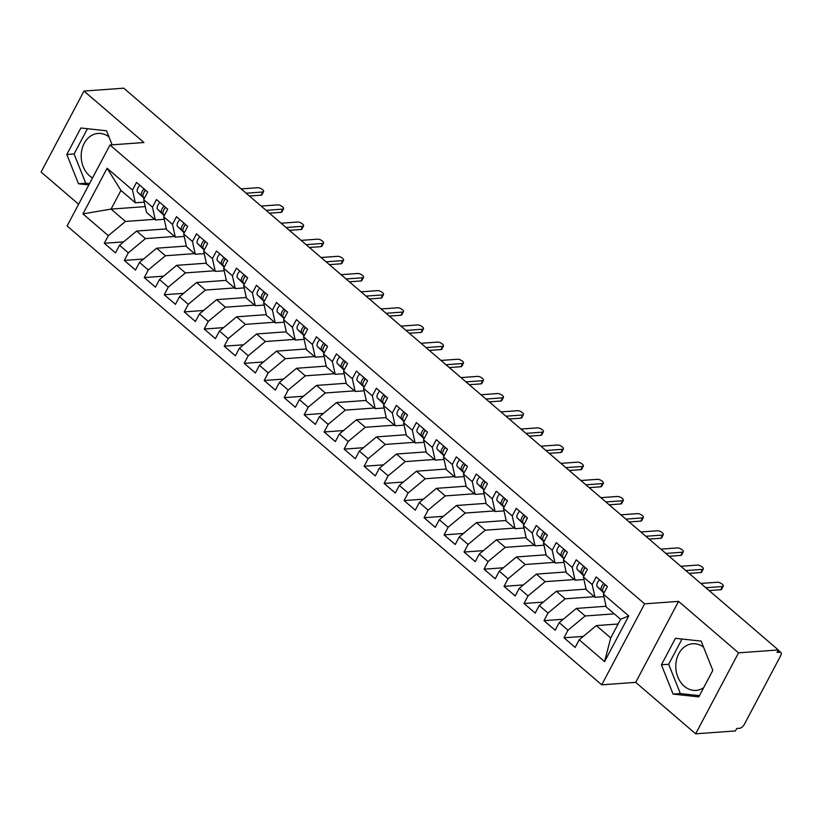 <?xml version="1.0" encoding="UTF-8"?>
<svg xmlns="http://www.w3.org/2000/svg" width="822" height="822" viewBox="0 0 822 822"><rect width="100%" height="100%" fill="white"/><g stroke="black" fill="none" stroke-linecap="round" stroke-linejoin="round"><path stroke-width="1.23" d="M703.56 647.161A23.376 18.567 -94.2 0 0 692.689 643.76A23.376 18.567 -94.2 0 0 676.331 660.703A23.376 18.567 -94.2 0 0 684.243 686.216A23.376 18.567 -94.2 0 0 696.07 690.388A23.376 18.567 -94.2 0 0 703.653 687.695M92.526 177.942A23.376 18.567 85.8 0 1 89.649 175.898A23.376 18.567 85.8 0 1 81.738 150.385A23.376 18.567 85.8 0 1 98.095 133.441A23.376 18.567 85.8 0 1 108.956 136.842M695.659 733.82L738.536 652.843L678.571 601.375L635.694 682.363L695.659 733.82L735.433 730.933L736.738 728.487L739.636 728.271A4.5 2.147 130.6 0 0 744.311 724.398L780.695 655.679A4.5 2.147 130.6 0 0 780.9 652.463A4.5 2.147 130.6 0 0 779.924 652.195L777.016 652.401L778.311 649.955L123.762 88.18L83.978 91.067L41.1 172.045L78.604 204.236M635.694 682.363L601.725 684.829L67.096 225.978L109.973 144.991L644.612 603.841L601.725 684.829M107.107 168.233L132.496 190.016L135.342 202.787L120.947 190.437L107.107 168.233L82.94 213.884L108.329 235.667L104.302 243.271L115.491 252.878L119.519 245.275L128.314 252.816L124.286 260.43L135.476 270.037L139.504 262.424L148.299 269.976L144.271 277.579L155.461 287.186L159.489 279.583L168.284 287.125L164.256 294.738L175.446 304.335L179.473 296.732L188.269 304.284L184.241 311.887L195.43 321.494L199.458 313.881L208.254 321.433L204.226 329.036L215.426 338.643L219.453 331.04L228.249 338.582L224.211 346.196L235.411 355.803L239.438 348.189L248.234 355.741L244.206 363.345L255.395 372.952L259.423 365.348L268.219 372.89L264.191 380.504L275.38 390.111L279.408 382.497L288.203 390.049L284.176 397.653L295.365 407.26L299.393 399.656L308.188 407.198L304.161 414.812L315.35 424.409L319.378 416.805L328.173 424.358L324.145 431.961L335.345 441.568L339.373 433.965L348.158 441.506L344.13 449.11L355.33 458.717L359.358 451.114L368.153 458.655L364.125 466.269L375.315 475.876L379.343 468.263L388.138 475.815L384.11 483.418L395.3 493.025L399.328 485.422L408.123 492.964L404.095 500.577L415.285 510.185L419.312 502.571L428.108 510.123L424.08 517.726L435.27 527.334L439.297 519.73L448.093 527.272L444.065 534.886L455.254 544.493L459.282 536.879L468.078 544.431L464.05 552.035L475.25 561.642L479.277 554.038L488.063 561.58L484.035 569.194L495.234 578.791L499.262 571.187L508.058 578.739L504.03 586.343L515.219 595.95L519.247 588.336L528.043 595.888L524.015 603.492L535.204 613.099L539.232 605.495L548.027 613.037L544 620.651L555.189 630.258L559.217 622.644L568.012 630.197L563.984 637.8L575.174 647.407L579.202 639.804L596.34 625.583L610.736 637.934L620.61 619.274L606.215 606.924L603.369 594.152L628.758 615.935L604.591 661.587L579.202 639.804M603.369 594.152L607.407 586.548L596.207 576.941L592.179 584.545L583.384 577.003L587.411 569.389L576.222 559.792L572.194 567.396L563.399 559.844L567.427 552.24L556.237 542.633L552.209 550.247L543.414 542.695L547.442 535.091L536.252 525.484L532.224 533.088L523.429 525.546L527.457 517.932L516.267 508.325L512.24 515.939L503.444 508.386L507.472 500.783L496.272 491.176L492.244 498.779L483.459 491.237L487.487 483.624L476.287 474.017L472.26 481.63L463.464 474.078L467.492 466.475L456.302 456.868L452.275 464.471L443.479 456.929L447.507 449.315L436.318 439.708L432.29 447.322L423.494 439.77L427.522 432.167L416.333 422.559L412.305 430.163L403.51 422.621L407.537 415.018L396.348 405.41L392.32 413.014L383.525 405.462L387.552 397.858L376.363 388.251L372.335 395.865L363.54 388.313L367.568 380.709L356.368 371.102L352.34 378.706L343.555 371.164L347.583 363.55L336.383 353.943L332.355 361.557L323.56 354.005L327.588 346.401L316.398 336.794L312.37 344.397L303.575 336.856L307.603 329.242L296.413 319.635L292.385 327.248L283.59 319.696L287.618 312.093L276.428 302.486L272.401 310.089L263.605 302.547L267.633 294.934L256.443 285.337L252.416 292.94L243.62 285.388L247.648 277.785L236.459 268.178L232.431 275.791L223.635 268.239L227.663 260.636L216.463 251.029L212.436 258.632L203.65 251.09L207.678 243.476L196.479 233.869L192.451 241.483L183.655 233.931L187.683 226.327L176.494 216.72L172.466 224.324L163.67 216.782L167.698 209.168L156.509 199.561L152.481 207.175L143.686 199.623L147.713 192.019L136.524 182.412L132.496 190.016M614.291 613.859L585.151 615.976L576.356 608.424L606.071 606.266M568.012 630.197L585.151 615.976M559.217 622.644L576.356 608.424M620.61 619.274L628.758 615.935M594.306 596.7L565.166 598.817L556.371 591.275L586.086 589.117M548.027 613.037L565.166 598.817M539.232 605.495L556.371 591.275M592.179 584.545L595.025 597.317L603.934 596.669M595.025 597.317L586.23 589.775L583.384 577.003M574.321 579.551L545.181 581.668L536.386 574.116L566.101 571.958M528.043 595.888L545.181 581.668M519.247 588.336L536.386 574.116M572.194 567.396L575.04 580.168L583.949 579.52M575.04 580.168L566.245 572.615L563.399 559.844M554.336 562.392L525.186 564.509L516.401 556.967L546.116 554.809M508.058 578.739L525.186 564.509M499.262 571.187L516.401 556.967M552.209 550.247L555.056 563.019L563.964 562.371M555.056 563.019L546.26 555.467L543.414 542.695M534.341 545.243L505.201 547.36L496.406 539.807L526.121 537.65M488.063 561.58L505.201 547.36M479.277 554.038L496.406 539.807M532.224 533.088L535.071 545.859L543.979 545.212M535.071 545.859L526.275 538.318L523.429 525.546M514.356 528.094L485.216 530.2L476.421 522.658L506.136 520.501M468.078 544.431L485.216 530.2M459.282 536.879L476.421 522.658M512.24 515.939L515.075 528.71L523.984 528.063M515.075 528.71L506.29 521.158L503.444 508.386M494.371 510.935L465.231 513.051L456.436 505.499L486.151 503.352M448.093 527.272L465.231 513.051M439.297 519.73L456.436 505.499M492.244 498.779L495.091 511.551L503.999 510.904M495.091 511.551L486.295 504.009L483.459 491.237M474.386 493.786L445.247 495.902L436.451 488.35L466.166 486.192M428.108 510.123L445.247 495.902M419.312 502.571L436.451 488.35M472.26 481.63L475.106 494.402L484.014 493.755M475.106 494.402L466.31 486.85L463.464 474.078M454.402 476.626L425.262 478.743L416.466 471.201L446.182 469.043M408.123 492.964L425.262 478.743M399.328 485.422L416.466 471.201M452.275 464.471L455.121 477.243L464.029 476.596M455.121 477.243L446.325 469.701L443.479 456.929M434.417 459.477L405.277 461.594L396.481 454.042L426.197 451.884M388.138 475.815L405.277 461.594M379.343 468.263L396.481 454.042M432.29 447.322L435.136 460.094L444.044 459.447M435.136 460.094L426.341 452.542L423.494 439.77M414.432 442.318L385.282 444.435L376.497 436.893L406.202 434.735M368.153 458.655L385.282 444.435M359.358 451.114L376.497 436.893M412.305 430.163L415.151 442.945L424.06 442.298M415.151 442.945L406.356 435.393L403.51 422.621M394.437 425.169L365.297 427.286L356.501 419.734L386.217 417.576M348.158 441.506L365.297 427.286M339.373 433.965L356.501 419.734M392.32 413.014L395.156 425.786L404.075 425.138M395.156 425.786L386.371 418.244L383.525 405.462M374.452 408.01L345.312 410.127L336.517 402.585L366.232 400.427M328.173 424.358L345.312 410.127M319.378 416.805L336.517 402.585M372.335 395.865L375.171 408.637L384.08 407.989M375.171 408.637L366.376 401.085L363.54 388.313M354.467 390.861L325.327 392.978L316.532 385.426L346.247 383.268M308.188 407.198L325.327 392.978M299.393 399.656L316.532 385.426M352.34 378.706L355.186 391.478L364.095 390.83M355.186 391.478L346.391 383.936L343.555 371.164M334.482 373.712L305.342 375.829L296.547 368.277L326.262 366.119M288.203 390.049L305.342 375.829M279.408 382.497L296.547 368.277M332.355 361.557L335.201 374.329L344.11 373.681M335.201 374.329L326.406 366.776L323.56 354.005M314.497 356.553L285.357 358.669L276.562 351.128L306.277 348.97M268.219 372.89L285.357 358.669M259.423 365.348L276.562 351.128M312.37 344.397L315.216 357.169L324.125 356.522M315.216 357.169L306.421 349.627L303.575 336.856M294.512 339.404L265.372 341.52L256.577 333.968L286.292 331.811M248.234 355.741L265.372 341.52M239.438 348.189L256.577 333.968M292.385 327.248L295.232 340.02L304.14 339.373M295.232 340.02L286.436 332.468L283.59 319.696M274.527 322.245L245.377 324.361L236.582 316.819L266.297 314.662M228.249 338.582L245.377 324.361M219.453 331.04L236.582 316.819M272.401 310.089L275.247 322.861L284.155 322.214M275.247 322.861L266.451 315.319L263.605 302.547M254.532 305.096L225.392 307.212L216.597 299.66L246.312 297.502M208.254 321.433L225.392 307.212M199.458 313.881L216.597 299.66M252.416 292.94L255.252 305.712L264.17 305.065M255.252 305.712L246.466 298.16L243.62 285.388M234.547 287.936L205.408 290.053L196.612 282.511L226.327 280.353M188.269 304.284L205.408 290.053M179.473 296.732L196.612 282.511M232.431 275.791L235.267 288.563L244.175 287.916M235.267 288.563L226.471 281.011L223.635 268.239M214.563 270.787L185.423 272.904L176.627 265.352L206.343 263.194M168.284 287.125L185.423 272.904M159.489 279.583L176.627 265.352M212.436 258.632L215.282 271.404L224.19 270.757M215.282 271.404L206.486 263.862L203.65 251.09M194.578 253.638L165.438 255.745L156.642 248.203L186.358 246.045M148.299 269.976L165.438 255.745M139.504 262.424L156.642 248.203M192.451 241.483L195.297 254.255L204.205 253.608M195.297 254.255L186.502 246.703L183.655 233.931M174.593 236.479L145.453 238.596L136.657 231.044L166.373 228.896M128.314 252.816L145.453 238.596M119.519 245.275L136.657 231.044M172.466 224.324L175.312 237.096L184.22 236.448M175.312 237.096L166.517 229.554L163.67 216.782M154.608 219.33L125.458 221.447L111.073 209.096L145.237 206.61M108.329 235.667L125.458 221.447M82.94 213.884L111.073 209.096L120.947 190.437M152.481 207.175L155.327 219.947L164.236 219.299M155.327 219.947L146.532 212.395L143.686 199.623M738.536 652.843L778.311 649.955M109.973 144.991L143.942 142.525L83.978 91.067M678.571 601.375L644.612 603.841M112.141 144.836L106.552 130.79L80.844 127.996L66.818 154.495L78.491 183.779L88.838 184.909M675.437 638.314L661.412 664.813L673.084 694.097L698.792 696.892L712.818 670.392L701.145 641.109L675.437 638.314M618.113 624.001L596.34 625.583M135.342 202.787L144.251 202.14M604.591 661.587L610.736 637.934M104.302 243.271L123.619 241.874M124.286 260.43L143.603 259.022M144.271 277.579L163.588 276.182M164.256 294.738L183.573 293.331M184.241 311.887L203.558 310.48M204.226 329.036L223.543 327.639M224.211 346.196L243.538 344.788M244.206 363.345L263.523 361.947M264.191 380.504L283.508 379.096M284.176 397.653L303.493 396.255M304.161 414.812L323.478 413.404M324.145 431.961L343.462 430.564M344.13 449.11L363.447 447.713M364.125 466.269L383.442 464.862M384.11 483.418L403.427 482.021M404.095 500.577L423.412 499.17M424.08 517.726L443.397 516.329M444.065 534.886L463.382 533.478M464.05 552.035L483.367 550.637M484.035 569.194L503.362 567.786M504.03 586.343L523.347 584.935M524.015 603.492L543.332 602.094M544 620.651L563.317 619.243M563.984 637.8L583.301 636.403M87.451 128.715L74.083 153.971L85.755 183.255L89.495 183.655M85.755 183.255L78.491 183.779M74.083 153.971L66.818 154.495M682.044 639.033L668.676 664.279L680.349 693.573L699.45 695.648M668.676 664.279L661.412 664.813M680.349 693.573L673.084 694.097M144.251 192.071A2.096 0.997 -49.4 0 1 144.518 191.372A2.096 0.997 -49.4 0 1 145.525 190.139M139.884 185.299A5.99 2.856 130.6 0 0 137.962 187.94A5.99 2.856 130.6 0 0 137.623 192.173L144.24 198.585M144.405 198.277L141.826 195.78A5.99 2.856 -49.4 0 1 142.155 191.547A5.99 2.856 -49.4 0 1 144.086 188.906M144.466 198.153L143.418 197.146A5.99 2.856 -49.4 0 1 143.758 192.923A5.99 2.856 -49.4 0 1 145.689 190.272M263.595 191.598L261.899 194.783A3.75 1.408 -152.1 0 1 261.088 195.184L262.783 191.988A3.75 1.408 27.9 0 0 263.595 191.598A3.75 1.408 27.9 0 0 261.807 189.111A3.75 1.408 27.9 0 0 257.779 187.704L241.134 188.906M261.088 195.184L249.426 196.026M262.783 191.988L246.127 193.201M164.246 209.22A2.096 0.997 -49.4 0 1 164.503 208.531A2.096 0.997 -49.4 0 1 165.51 207.288M159.879 202.459A5.99 2.856 130.6 0 0 157.947 205.099A5.99 2.856 130.6 0 0 157.608 209.322L164.225 215.734M164.39 215.426L161.811 212.929A5.99 2.856 -49.4 0 1 162.14 208.696A5.99 2.856 -49.4 0 1 164.071 206.055M164.451 215.313L163.414 214.306A5.99 2.856 -49.4 0 1 163.742 210.072A5.99 2.856 -49.4 0 1 165.674 207.432M283.58 208.747L281.895 211.942A3.75 1.408 -152.1 0 1 281.073 212.333L282.768 209.137A3.75 1.408 27.9 0 0 283.58 208.747A3.75 1.408 27.9 0 0 281.792 206.271A3.75 1.408 27.9 0 0 277.774 204.853L261.119 206.065M281.073 212.333L269.411 213.175M282.768 209.137L266.112 210.35M184.231 226.379A2.096 0.997 -49.4 0 1 184.488 225.68A2.096 0.997 -49.4 0 1 185.495 224.447M179.864 219.608A5.99 2.856 130.6 0 0 177.932 222.248A5.99 2.856 130.6 0 0 177.603 226.482L184.21 232.883M184.375 232.585L181.796 230.078A5.99 2.856 -49.4 0 1 182.124 225.855A5.99 2.856 -49.4 0 1 184.056 223.214M184.436 232.462L183.398 231.455A5.99 2.856 -49.4 0 1 183.727 227.221A5.99 2.856 -49.4 0 1 185.659 224.581M303.565 225.906L301.88 229.091A3.75 1.408 -152.1 0 1 301.068 229.482L302.753 226.297A3.75 1.408 27.9 0 0 303.565 225.906A3.75 1.408 27.9 0 0 301.777 223.42A3.75 1.408 27.9 0 0 297.759 222.012L281.103 223.214M301.068 229.482L289.395 230.335M302.753 226.297L286.097 227.509M204.216 243.528A2.096 0.997 -49.4 0 1 204.473 242.839A2.096 0.997 -49.4 0 1 205.479 241.596M199.849 236.757A5.99 2.856 130.6 0 0 197.917 239.408A5.99 2.856 130.6 0 0 197.588 243.631L204.195 250.042M204.359 249.734L201.78 247.237A5.99 2.856 -49.4 0 1 202.109 243.004A5.99 2.856 -49.4 0 1 204.041 240.363M204.421 249.621L203.383 248.604A5.99 2.856 -49.4 0 1 203.712 244.381A5.99 2.856 -49.4 0 1 205.644 241.74M323.549 243.055L321.864 246.251A3.75 1.408 -152.1 0 1 321.053 246.641L322.738 243.446A3.75 1.408 27.9 0 0 323.549 243.055A3.75 1.408 27.9 0 0 321.762 240.569A3.75 1.408 27.9 0 0 317.744 239.161L301.088 240.373M321.053 246.641L309.38 247.484M322.738 243.446L306.082 244.658M224.201 260.687A2.096 0.997 -49.4 0 1 224.457 259.988A2.096 0.997 -49.4 0 1 225.475 258.755M219.834 253.916A5.99 2.856 130.6 0 0 217.902 256.556A5.99 2.856 130.6 0 0 217.573 260.79L224.18 267.191M224.344 266.883L221.765 264.386A5.99 2.856 -49.4 0 1 222.104 260.163A5.99 2.856 -49.4 0 1 224.036 257.512M224.406 266.77L223.368 265.763A5.99 2.856 -49.4 0 1 223.697 261.53A5.99 2.856 -49.4 0 1 225.629 258.889M343.534 260.214L341.849 263.4A3.75 1.408 -152.1 0 1 341.038 263.79L342.723 260.605A3.75 1.408 27.9 0 0 343.534 260.214A3.75 1.408 27.9 0 0 341.747 257.728A3.75 1.408 27.9 0 0 337.729 256.31L321.073 257.522M341.038 263.79L329.365 264.643M342.723 260.605L326.077 261.807M244.185 277.836A2.096 0.997 -49.4 0 1 244.453 277.137A2.096 0.997 -49.4 0 1 245.459 275.904M239.819 271.065A5.99 2.856 130.6 0 0 237.887 273.716A5.99 2.856 130.6 0 0 237.558 277.939L244.175 284.35M244.329 284.042L241.75 281.545A5.99 2.856 -49.4 0 1 242.089 277.312A5.99 2.856 -49.4 0 1 244.021 274.671M244.391 283.929L243.353 282.912A5.99 2.856 -49.4 0 1 243.682 278.689A5.99 2.856 -49.4 0 1 245.614 276.038M363.53 277.363L361.834 280.559A3.75 1.408 -152.1 0 1 361.022 280.949L362.708 277.754A3.75 1.408 27.9 0 0 363.53 277.363A3.75 1.408 27.9 0 0 361.731 274.877A3.75 1.408 27.9 0 0 357.714 273.469L341.058 274.682M361.022 280.949L349.35 281.792M362.708 277.754L346.062 278.966M264.17 294.995A2.096 0.997 -49.4 0 1 264.437 294.297A2.096 0.997 -49.4 0 1 265.444 293.064M259.803 288.224A5.99 2.856 130.6 0 0 257.872 290.865A5.99 2.856 130.6 0 0 257.543 295.098L264.16 301.499M264.324 301.191L261.745 298.694A5.99 2.856 -49.4 0 1 262.074 294.471A5.99 2.856 -49.4 0 1 264.006 291.82M264.386 301.078L263.338 300.071A5.99 2.856 -49.4 0 1 263.677 295.838A5.99 2.856 -49.4 0 1 265.598 293.197M383.514 294.523L381.819 297.708A3.75 1.408 -152.1 0 1 381.007 298.098L382.703 294.913A3.75 1.408 27.9 0 0 383.514 294.523A3.75 1.408 27.9 0 0 381.716 292.036A3.75 1.408 27.9 0 0 377.699 290.618L361.053 291.831M381.007 298.098L369.345 298.951M382.703 294.913L366.047 296.115M284.165 312.144A2.096 0.997 -49.4 0 1 284.422 311.446A2.096 0.997 -49.4 0 1 285.429 310.213M279.799 305.373A5.99 2.856 130.6 0 0 277.867 308.014A5.99 2.856 130.6 0 0 277.528 312.247L284.145 318.659M284.309 318.35L281.73 315.853A5.99 2.856 -49.4 0 1 282.059 311.62A5.99 2.856 -49.4 0 1 283.991 308.98M284.371 318.227L283.323 317.22A5.99 2.856 -49.4 0 1 283.662 312.997A5.99 2.856 -49.4 0 1 285.594 310.346M403.499 311.672L401.804 314.867A3.75 1.408 -152.1 0 1 400.992 315.258L402.688 312.062A3.75 1.408 27.9 0 0 403.499 311.672A3.75 1.408 27.9 0 0 401.711 309.185A3.75 1.408 27.9 0 0 397.684 307.777L381.038 308.98M400.992 315.258L389.33 316.1M402.688 312.062L386.032 313.274M304.15 329.293A2.096 0.997 -49.4 0 1 304.407 328.605A2.096 0.997 -49.4 0 1 305.414 327.362M299.783 322.532A5.99 2.856 130.6 0 0 297.852 325.173A5.99 2.856 130.6 0 0 297.513 329.396L304.13 335.808M304.294 335.499L301.715 333.002A5.99 2.856 -49.4 0 1 302.044 328.769A5.99 2.856 -49.4 0 1 303.976 326.128M304.356 335.386L303.318 334.379A5.99 2.856 -49.4 0 1 303.647 330.146A5.99 2.856 -49.4 0 1 305.579 327.505M423.484 328.821L421.799 332.016A3.75 1.408 -152.1 0 1 420.987 332.407L422.672 329.221A3.75 1.408 27.9 0 0 423.484 328.821A3.75 1.408 27.9 0 0 421.696 326.344A3.75 1.408 27.9 0 0 417.679 324.926L401.023 326.139M420.987 332.407L409.315 333.249M422.672 329.221L406.017 330.423M324.135 346.452A2.096 0.997 -49.4 0 1 324.392 345.754A2.096 0.997 -49.4 0 1 325.399 344.521M319.768 339.681A5.99 2.856 130.6 0 0 317.837 342.322A5.99 2.856 130.6 0 0 317.508 346.555L324.115 352.967M324.279 352.659L321.7 350.151A5.99 2.856 -49.4 0 1 322.029 345.928A5.99 2.856 -49.4 0 1 323.96 343.288M324.341 352.535L323.303 351.528A5.99 2.856 -49.4 0 1 323.632 347.295A5.99 2.856 -49.4 0 1 325.563 344.654M443.469 345.98L441.784 349.165A3.75 1.408 -152.1 0 1 440.972 349.555L442.657 346.37A3.75 1.408 27.9 0 0 443.469 345.98A3.75 1.408 27.9 0 0 441.681 343.493A3.75 1.408 27.9 0 0 437.664 342.086L421.008 343.288M440.972 349.555L429.3 350.408M442.657 346.37L426.002 347.583M344.12 363.601A2.096 0.997 -49.4 0 1 344.377 362.913A2.096 0.997 -49.4 0 1 345.394 361.67M339.753 356.84A5.99 2.856 130.6 0 0 337.821 359.481A5.99 2.856 130.6 0 0 337.493 363.704L344.099 370.116M344.264 369.808L341.685 367.311A5.99 2.856 -49.4 0 1 342.024 363.077A5.99 2.856 -49.4 0 1 343.945 360.437M344.326 369.695L343.288 368.677A5.99 2.856 -49.4 0 1 343.617 364.454A5.99 2.856 -49.4 0 1 345.548 361.814M463.454 363.129L461.769 366.324A3.75 1.408 -152.1 0 1 460.957 366.715L462.642 363.519A3.75 1.408 27.9 0 0 463.454 363.129A3.75 1.408 27.9 0 0 461.666 360.642A3.75 1.408 27.9 0 0 457.649 359.235L440.993 360.447M460.957 366.715L449.285 367.557M462.642 363.519L445.986 364.732M364.105 380.761A2.096 0.997 -49.4 0 1 364.362 380.062A2.096 0.997 -49.4 0 1 365.379 378.829M359.738 373.989A5.99 2.856 130.6 0 0 357.806 376.63A5.99 2.856 130.6 0 0 357.478 380.863L364.095 387.265M364.249 386.967L361.67 384.46A5.99 2.856 -49.4 0 1 362.009 380.237A5.99 2.856 -49.4 0 1 363.941 377.596M364.31 386.843L363.273 385.837A5.99 2.856 -49.4 0 1 363.601 381.603A5.99 2.856 -49.4 0 1 365.533 378.963M483.439 380.288L481.754 383.473A3.75 1.408 -152.1 0 1 480.942 383.864L482.627 380.678A3.75 1.408 27.9 0 0 483.439 380.288A3.75 1.408 27.9 0 0 481.651 377.801A3.75 1.408 27.9 0 0 477.633 376.384L460.978 377.596M480.942 383.864L469.27 384.717M482.627 380.678L465.982 381.891M384.09 397.91A2.096 0.997 -49.4 0 1 384.357 397.221A2.096 0.997 -49.4 0 1 385.364 395.978M379.723 391.138A5.99 2.856 130.6 0 0 377.791 393.789A5.99 2.856 130.6 0 0 377.462 398.012L384.08 404.424M384.234 404.116L381.665 401.619A5.99 2.856 -49.4 0 1 381.994 397.386A5.99 2.856 -49.4 0 1 383.925 394.745M384.306 404.003L383.258 402.986A5.99 2.856 -49.4 0 1 383.586 398.762A5.99 2.856 -49.4 0 1 385.518 396.122M503.434 397.437L501.739 400.633A3.75 1.408 -152.1 0 1 500.927 401.023L502.622 397.827A3.75 1.408 27.9 0 0 503.434 397.437A3.75 1.408 27.9 0 0 501.636 394.95A3.75 1.408 27.9 0 0 497.618 393.543L480.962 394.755M500.927 401.023L489.254 401.866M502.622 397.827L485.966 399.04M404.075 415.069A2.096 0.997 -49.4 0 1 404.342 414.37A2.096 0.997 -49.4 0 1 405.349 413.137M399.708 408.298A5.99 2.856 130.6 0 0 397.776 410.938A5.99 2.856 130.6 0 0 397.447 415.172L404.064 421.573M404.229 421.265L401.65 418.768A5.99 2.856 -49.4 0 1 401.979 414.545A5.99 2.856 -49.4 0 1 403.91 411.894M404.29 421.152L403.242 420.145A5.99 2.856 -49.4 0 1 403.581 415.911A5.99 2.856 -49.4 0 1 405.513 413.271M523.419 414.596L521.723 417.782A3.75 1.408 -152.1 0 1 520.912 418.172L522.607 414.987A3.75 1.408 27.9 0 0 523.419 414.596A3.75 1.408 27.9 0 0 521.621 412.11A3.75 1.408 27.9 0 0 517.603 410.692L500.958 411.904M520.912 418.172L509.25 419.025M522.607 414.987L505.951 416.189M424.07 432.218A2.096 0.997 -49.4 0 1 424.327 431.519A2.096 0.997 -49.4 0 1 425.334 430.286M419.703 425.447A5.99 2.856 130.6 0 0 417.771 428.087A5.99 2.856 130.6 0 0 417.432 432.321L424.049 438.732M424.214 438.424L421.635 435.927A5.99 2.856 -49.4 0 1 421.963 431.694A5.99 2.856 -49.4 0 1 423.895 429.053M424.275 438.301L423.227 437.294A5.99 2.856 -49.4 0 1 423.566 433.071A5.99 2.856 -49.4 0 1 425.498 430.42M543.404 431.745L541.708 434.941A3.75 1.408 -152.1 0 1 540.897 435.331L542.592 432.136A3.75 1.408 27.9 0 0 543.404 431.745A3.75 1.408 27.9 0 0 541.616 429.259A3.75 1.408 27.9 0 0 537.598 427.851L520.942 429.053M540.897 435.331L529.234 436.174M542.592 432.136L525.936 433.348M444.055 449.367A2.096 0.997 -49.4 0 1 444.312 448.678A2.096 0.997 -49.4 0 1 445.319 447.445M439.688 442.606A5.99 2.856 130.6 0 0 437.756 445.247A5.99 2.856 130.6 0 0 437.417 449.48L444.034 455.881M444.199 455.573L441.62 453.076A5.99 2.856 -49.4 0 1 441.948 448.853A5.99 2.856 -49.4 0 1 443.88 446.202M444.26 455.46L443.222 454.453A5.99 2.856 -49.4 0 1 443.551 450.22A5.99 2.856 -49.4 0 1 445.483 447.579M563.389 448.904L561.703 452.09A3.75 1.408 -152.1 0 1 560.892 452.48L562.577 449.295A3.75 1.408 27.9 0 0 563.389 448.904A3.75 1.408 27.9 0 0 561.601 446.418A3.75 1.408 27.9 0 0 557.583 445L540.927 446.212M560.892 452.48L549.219 453.333M562.577 449.295L545.921 450.497M464.04 466.526A2.096 0.997 -49.4 0 1 464.296 465.827A2.096 0.997 -49.4 0 1 465.303 464.594M459.673 459.755A5.99 2.856 130.6 0 0 457.741 462.396A5.99 2.856 130.6 0 0 457.412 466.629L464.019 473.04M464.183 472.732L461.604 470.235A5.99 2.856 -49.4 0 1 461.933 466.002A5.99 2.856 -49.4 0 1 463.865 463.361M464.245 472.609L463.207 471.602A5.99 2.856 -49.4 0 1 463.536 467.379A5.99 2.856 -49.4 0 1 465.468 464.728M583.373 466.053L581.688 469.239A3.75 1.408 -152.1 0 1 580.877 469.639L582.562 466.444A3.75 1.408 27.9 0 0 583.373 466.053A3.75 1.408 27.9 0 0 581.586 463.567A3.75 1.408 27.9 0 0 577.568 462.159L560.912 463.361M580.877 469.639L569.204 470.482M582.562 466.444L565.906 467.656M484.024 483.675A2.096 0.997 -49.4 0 1 484.281 482.987A2.096 0.997 -49.4 0 1 485.299 481.743M479.658 476.914A5.99 2.856 130.6 0 0 477.726 479.555A5.99 2.856 130.6 0 0 477.397 483.778L484.004 490.189M484.168 489.881L481.589 487.384A5.99 2.856 -49.4 0 1 481.928 483.151A5.99 2.856 -49.4 0 1 483.85 480.51M484.23 489.768L483.192 488.761A5.99 2.856 -49.4 0 1 483.521 484.528A5.99 2.856 -49.4 0 1 485.453 481.887M603.358 483.202L601.673 486.398A3.75 1.408 -152.1 0 1 600.861 486.788L602.547 483.593A3.75 1.408 27.9 0 0 603.358 483.202A3.75 1.408 27.9 0 0 601.57 480.726A3.75 1.408 27.9 0 0 597.553 479.308L580.897 480.521M600.861 486.788L589.189 487.631M602.547 483.593L585.891 484.805M504.009 500.834A2.096 0.997 -49.4 0 1 504.276 500.136A2.096 0.997 -49.4 0 1 505.283 498.903M499.642 494.063A5.99 2.856 130.6 0 0 497.711 496.704A5.99 2.856 130.6 0 0 497.382 500.937L503.999 507.338M504.153 507.04L501.574 504.533A5.99 2.856 -49.4 0 1 501.913 500.31A5.99 2.856 -49.4 0 1 503.845 497.67M504.215 506.917L503.177 505.91A5.99 2.856 -49.4 0 1 503.506 501.677A5.99 2.856 -49.4 0 1 505.438 499.036M623.343 500.362L621.658 503.547A3.75 1.408 -152.1 0 1 620.846 503.937L622.531 500.752A3.75 1.408 27.9 0 0 623.343 500.362A3.75 1.408 27.9 0 0 621.555 497.875A3.75 1.408 27.9 0 0 617.538 496.467L600.882 497.67M620.846 503.937L609.174 504.79M622.531 500.752L605.886 501.965M523.994 517.983A2.096 0.997 -49.4 0 1 524.261 517.295A2.096 0.997 -49.4 0 1 525.268 516.052M519.627 511.212A5.99 2.856 130.6 0 0 517.696 513.863A5.99 2.856 130.6 0 0 517.367 518.086L523.984 524.498M524.148 524.189L521.569 521.693A5.99 2.856 -49.4 0 1 521.898 517.459A5.99 2.856 -49.4 0 1 523.83 514.819M524.21 524.076L523.162 523.059A5.99 2.856 -49.4 0 1 523.491 518.836A5.99 2.856 -49.4 0 1 525.422 516.195M643.338 517.511L641.643 520.706A3.75 1.408 -152.1 0 1 640.831 521.097L642.527 517.901A3.75 1.408 27.9 0 0 643.338 517.511A3.75 1.408 27.9 0 0 641.54 515.024A3.75 1.408 27.9 0 0 637.523 513.616L620.867 514.829M640.831 521.097L629.169 521.939M642.527 517.901L625.871 519.114M543.979 535.143A2.096 0.997 -49.4 0 1 544.246 534.444A2.096 0.997 -49.4 0 1 545.253 533.211M539.612 528.371A5.99 2.856 130.6 0 0 537.691 531.012A5.99 2.856 130.6 0 0 537.352 535.245L543.969 541.647M544.133 541.338L541.554 538.842A5.99 2.856 -49.4 0 1 541.883 534.619A5.99 2.856 -49.4 0 1 543.815 531.968M544.195 541.225L543.147 540.218A5.99 2.856 -49.4 0 1 543.486 535.985A5.99 2.856 -49.4 0 1 545.418 533.344M663.323 534.67L661.628 537.855A3.75 1.408 -152.1 0 1 660.816 538.246L662.511 535.06A3.75 1.408 27.9 0 0 663.323 534.67A3.75 1.408 27.9 0 0 661.535 532.183A3.75 1.408 27.9 0 0 657.508 530.765L640.862 531.978M660.816 538.246L649.154 539.098M662.511 535.06L645.856 536.263M563.974 552.292A2.096 0.997 -49.4 0 1 564.231 551.593A2.096 0.997 -49.4 0 1 565.238 550.36M559.607 545.52A5.99 2.856 130.6 0 0 557.676 548.171A5.99 2.856 130.6 0 0 557.337 552.394L563.954 558.806M564.118 558.498L561.539 556.001A5.99 2.856 -49.4 0 1 561.868 551.768A5.99 2.856 -49.4 0 1 563.8 549.127M564.18 558.385L563.132 557.367A5.99 2.856 -49.4 0 1 563.471 553.144A5.99 2.856 -49.4 0 1 565.402 550.493M683.308 551.819L681.623 555.014A3.75 1.408 -152.1 0 1 680.801 555.405L682.496 552.209A3.75 1.408 27.9 0 0 683.308 551.819A3.75 1.408 27.9 0 0 681.52 549.332A3.75 1.408 27.9 0 0 677.503 547.925L660.847 549.137M680.801 555.405L669.139 556.247M682.496 552.209L665.841 553.422M583.959 569.451A2.096 0.997 -49.4 0 1 584.216 568.752A2.096 0.997 -49.4 0 1 585.223 567.519M579.592 562.68A5.99 2.856 130.6 0 0 577.661 565.32A5.99 2.856 130.6 0 0 577.332 569.554L583.939 575.955M584.103 575.647L581.524 573.15A5.99 2.856 -49.4 0 1 581.853 568.927A5.99 2.856 -49.4 0 1 583.784 566.276M584.165 575.534L583.127 574.527A5.99 2.856 -49.4 0 1 583.456 570.293A5.99 2.856 -49.4 0 1 585.387 567.653M703.293 568.978L701.608 572.163A3.75 1.408 -152.1 0 1 700.796 572.554L702.481 569.369A3.75 1.408 27.9 0 0 703.293 568.978A3.75 1.408 27.9 0 0 701.505 566.492A3.75 1.408 27.9 0 0 697.488 565.074L680.832 566.286M700.796 572.554L689.124 573.407M702.481 569.369L685.825 570.571M603.944 586.6A2.096 0.997 -49.4 0 1 604.201 585.901A2.096 0.997 -49.4 0 1 605.208 584.668M599.577 579.829A5.99 2.856 130.6 0 0 597.645 582.469A5.99 2.856 130.6 0 0 597.317 586.703L603.923 593.114M604.088 592.806L601.509 590.309A5.99 2.856 -49.4 0 1 601.838 586.076A5.99 2.856 -49.4 0 1 603.769 583.435M604.149 592.683L603.112 591.676A5.99 2.856 -49.4 0 1 603.44 587.453A5.99 2.856 -49.4 0 1 605.372 584.802M723.278 586.127L721.593 589.323A3.75 1.408 -152.1 0 1 720.781 589.713L722.466 586.518A3.75 1.408 27.9 0 0 723.278 586.127A3.75 1.408 27.9 0 0 721.49 583.641A3.75 1.408 27.9 0 0 717.472 582.233L700.817 583.435M720.781 589.713L709.109 590.556M722.466 586.518L705.81 587.73M779.924 652.195L778.002 650.541M143.418 197.146L144.508 198.081M137.623 192.173L141.826 195.78M163.414 214.306L164.492 215.23M157.608 209.322L161.811 212.929M183.398 231.455L184.477 232.379M177.603 226.482L181.796 230.078M203.383 248.604L204.462 249.539M197.588 243.631L201.78 247.237M223.368 265.763L224.447 266.688M217.573 260.79L221.765 264.386M243.353 282.912L244.442 283.847M237.558 277.939L241.75 281.545M263.338 300.071L264.427 300.996M257.543 295.098L261.745 298.694M283.323 317.22L284.412 318.155M277.528 312.247L281.73 315.853M303.318 334.379L304.397 335.304M297.513 329.396L301.715 333.002M323.303 351.528L324.382 352.463M317.508 346.555L321.7 350.151M343.288 368.677L344.367 369.612M337.493 363.704L341.685 367.311M363.273 385.837L364.352 386.761M357.478 380.863L361.67 384.46M383.258 402.986L384.347 403.921M377.462 398.012L381.665 401.619M403.242 420.145L404.332 421.07M397.447 415.172L401.65 418.768M423.227 437.294L424.316 438.229M417.432 432.321L421.635 435.927M443.222 454.453L444.301 455.378M437.417 449.48L441.62 453.076M463.207 471.602L464.286 472.537M457.412 466.629L461.604 470.235M483.192 488.761L484.271 489.686M477.397 483.778L481.589 487.384M503.177 505.91L504.256 506.835M497.382 500.937L501.574 504.533M523.162 523.059L524.251 523.994M517.367 518.086L521.569 521.693M543.147 540.218L544.236 541.143M537.352 535.245L541.554 538.842M563.132 557.367L564.221 558.302M557.337 552.394L561.539 556.001M583.127 574.527L584.206 575.451M577.332 569.554L581.524 573.15M603.112 591.676L604.191 592.611M597.317 586.703L601.509 590.309M778.208 650.151L780.9 652.463"/></g></svg>
